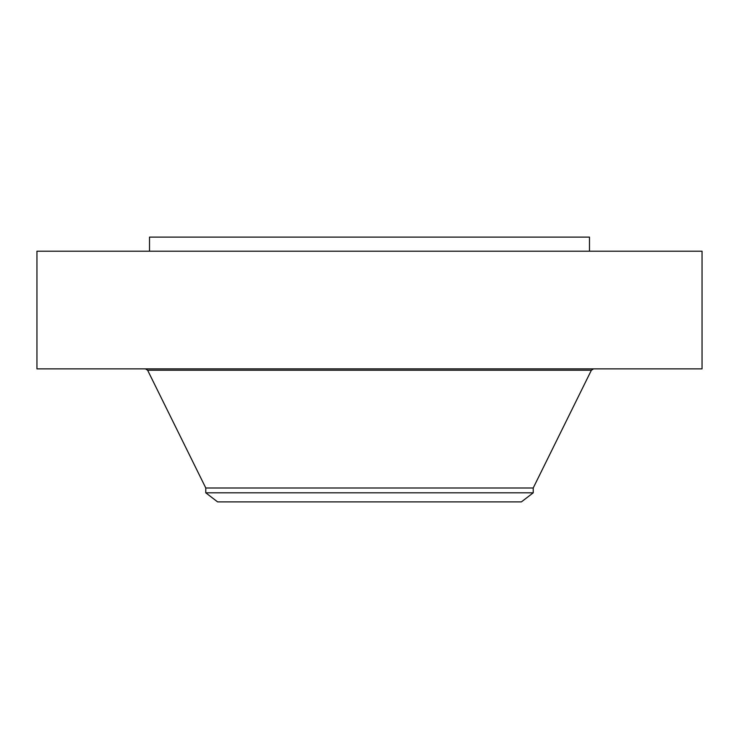 <?xml version="1.0" encoding="UTF-8"?>
<svg xmlns="http://www.w3.org/2000/svg" width="739" height="739" viewBox="0 0 739 739"><rect width="100%" height="100%" fill="white"/><g stroke="black" fill="none" stroke-linecap="round" stroke-linejoin="round"><path stroke-width="1.11" d="M36.95 251.195L702.05 251.195L702.05 368.863L36.95 368.863L36.95 251.195M205.784 492.821L533.216 492.821L521.401 501.883L217.599 501.883L205.784 492.821L205.784 487.989L533.216 487.989L591.376 370.23L593.583 368.863M149.509 251.195L149.509 237.117L589.491 237.117L589.491 251.195M205.784 487.989L147.624 370.23L591.376 370.23M147.624 370.23L145.417 368.863M533.216 492.821L533.216 487.989"/></g></svg>
